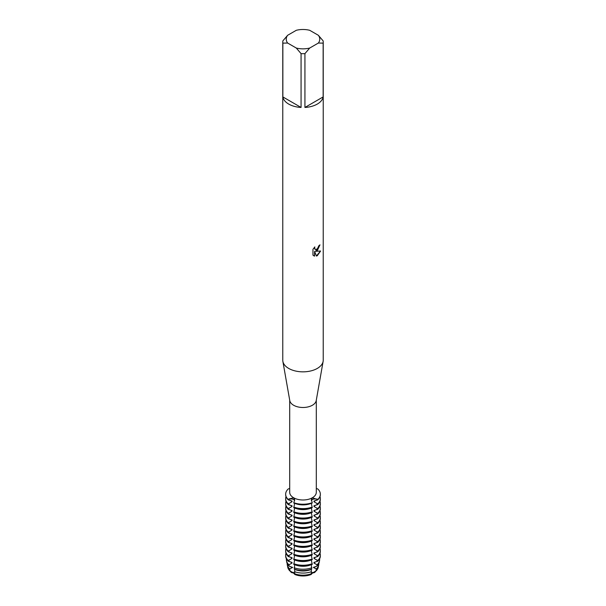 <?xml version="1.0" encoding="UTF-8"?>
<svg xmlns="http://www.w3.org/2000/svg" width="606" height="606" viewBox="0 0 606 606"><rect width="100%" height="100%" fill="white"/><g stroke="black" fill="none" stroke-linecap="round" stroke-linejoin="round"><path stroke-width="0.91" d="M288.91 564.747A16.642 9.613 180 0 1 286.464 560.717L286.752 562.186A16.354 9.438 0 0 0 289.153 566.148L288.91 564.747L292.009 563.11L292.009 562.421L288.312 561.262L288.312 560.573L292.009 558.391L292.009 557.702L288.312 556.535L288.312 555.846L292.009 553.672L292.009 552.983L288.312 551.816L288.312 551.127L292.009 548.953L292.009 548.263L288.312 547.097L288.312 546.407L292.009 544.226L292.009 543.537L288.312 542.378L288.312 541.688L292.009 539.507L292.009 538.817L288.312 537.658L288.312 536.969L292.009 534.787L292.009 534.098L288.312 532.939L288.312 532.25L292.009 530.068L292.009 529.379L288.312 528.212L288.312 527.523L292.009 525.349L292.009 524.66L288.312 523.493L288.312 522.804L292.009 520.63L292.009 519.94L288.312 518.774L288.312 518.085L292.009 515.903L292.009 515.214L288.312 514.055L288.312 513.365L292.009 511.184L292.009 510.494L288.312 509.335L288.312 508.646L292.009 506.464L292.009 505.775L288.312 504.616L288.312 503.927L292.009 501.745L292.009 501.056L288.312 499.897L289.009 499.299A3.772 2.174 180 0 1 294.667 500.586A3.772 2.174 0 0 0 293.683 499.602A3.772 2.174 0 0 0 289.009 499.299L288.312 499.549A17.347 10.014 180 0 1 288.312 488.89L289.706 488.587M285.661 494.39A17.347 10.014 0 0 0 285.653 494.564L285.653 494.223A17.347 10.014 180 0 0 288.312 499.549L289.001 498.92L293.516 497.844L294.667 499.586L293.774 503.048A17.347 10.014 0 0 0 312.226 503.048L312.226 502.7A17.347 10.014 180 0 1 293.774 502.7A17.347 10.014 180 0 0 312.226 502.7L311.332 499.586L312.484 497.844L316.991 499.299A3.772 2.174 0 0 0 312.317 499.602A3.772 2.174 0 0 0 311.332 500.586A3.772 2.174 180 0 1 316.991 499.299L317.688 499.897L313.991 501.056L313.991 501.745L317.688 503.927L317.688 504.616L313.991 505.775L313.991 506.464L317.688 508.646L317.688 509.335L313.991 510.494L313.991 511.184L317.688 513.365L317.688 514.055L313.991 515.214L313.991 515.903L317.688 518.085L317.688 518.774L313.991 519.94L313.991 520.63L317.688 522.804L317.688 523.493L313.991 524.66L313.991 525.349L317.688 527.523L317.688 528.212L313.991 529.379L313.991 530.068L317.688 532.25L317.688 532.939L313.991 534.098L313.991 534.787L317.688 536.969L317.688 537.658L313.991 538.817L313.991 539.507L317.688 541.688L317.688 542.378L313.991 543.537L313.991 544.226L317.688 546.407L317.688 547.097L313.991 548.263L313.991 548.953L317.688 551.127L317.688 551.816L313.991 552.983L313.991 553.672L317.688 555.846L317.688 556.535L313.991 557.702L313.991 558.391L317.688 560.573L317.688 561.262L313.991 562.421L313.991 563.11L317.089 564.747L316.847 566.148A16.354 9.438 0 0 0 319.248 562.186L319.536 560.717A16.642 9.613 180 0 1 317.089 564.747M317.688 488.89A17.347 10.014 180 0 1 320.347 494.223A17.347 10.014 180 0 1 317.688 499.549A17.347 10.014 180 0 0 317.688 488.89L316.294 488.587M318.362 35.292L323.142 40.89A20.233 11.681 180 0 1 323.233 42.003L323.233 360.161A20.233 11.681 180 0 1 323.134 361.343L316.226 400.589A13.294 7.673 180 0 1 312.401 405.24A13.294 7.673 180 0 1 298.538 407.043A13.294 7.673 180 0 1 289.774 400.589L282.866 361.343A20.233 11.681 180 0 1 282.767 360.161L282.767 42.003A20.233 11.681 180 0 1 282.858 40.89L287.638 35.292L296.289 30.3A16.763 9.681 180 0 1 309.711 30.3L318.362 35.292A16.763 9.681 180 0 1 318.362 43.049L323.142 43.117L323.142 96.93A20.233 11.681 180 0 1 317.309 104.073A20.233 11.681 180 0 1 304.932 107.444L304.932 53.631A20.233 11.681 180 0 1 301.068 53.631L301.068 107.444A20.233 11.681 180 0 1 282.858 96.93L282.858 43.117A20.233 11.681 180 0 1 282.767 42.003M316.294 400.202L316.294 492.314A13.294 7.673 180 0 1 312.401 497.738A13.294 7.673 180 0 1 297.91 499.405A13.294 7.673 180 0 1 289.706 492.314L289.706 400.202M323.134 361.343A20.233 11.681 180 0 1 317.309 368.418A20.233 11.681 180 0 1 296.213 371.167A20.233 11.681 180 0 1 282.866 361.343M317.309 250.642L315.575 251.308L320.612 251.02L317.309 255.702L316.453 256.065L314.59 251.369L314.59 256.118L312.961 255.164L312.961 249.301L314.84 246.907L314.582 248.074L315.279 249.46L317.309 249.074L318.824 245.756A20.233 11.681 0 0 0 319.96 244.847L317.309 250.642M294.652 569.239L294.743 574.435A3.772 2.174 0 0 0 291.607 572.632L292.009 572.231A13.802 7.969 180 0 1 291.145 571.496A13.802 7.969 0 0 0 292.009 572.231L290.123 571.125L289.66 568.837L292.009 567.83L292.009 567.14M291.509 572.299C293.319 572.041 294.402 572.67 294.751 574.17C294.402 572.67 293.319 572.041 291.509 572.299M294.652 573.39L294.652 573.761A13.802 7.969 0 0 0 311.348 573.761L312.317 572.564L313.991 572.231L314.393 572.632A3.772 2.174 0 0 0 311.257 574.435L311.348 573.39M319.877 244.922L315.575 251.308M315.241 249.43L314.681 248.854L314.673 247.074M313.688 255.747L314.506 256.073L314.59 251.369M316.43 255.997L320.506 251.043M313.991 567.14L313.991 567.83L316.34 568.837L315.877 571.125L313.991 572.231A13.802 7.969 0 0 0 314.855 571.496A13.802 7.969 180 0 1 313.991 572.231L312.317 572.564L311.348 573.761L311.348 569.239M292.009 572.549A13.802 7.969 180 0 1 290.668 571.314M315.332 571.314A13.802 7.969 180 0 1 313.991 572.549M311.348 574.079A13.802 7.969 180 0 1 294.652 574.079M291.607 572.632A14.067 8.12 180 0 1 290.107 571.11A15.332 8.855 0 0 1 287.767 567.322L287.305 564.989A15.794 9.12 180 0 1 287.214 563.588M318.786 563.588A15.794 9.12 180 0 1 318.695 564.989L318.233 567.322A15.332 8.855 0 0 1 315.877 571.125A14.067 8.12 180 0 1 314.393 572.632M311.257 574.435A14.067 8.12 180 0 1 294.743 574.435M282.858 43.117L287.638 43.049A16.763 9.681 180 0 1 287.638 35.292M287.638 43.049L296.289 48.041L301.068 53.631M304.932 53.631L309.711 48.041A16.763 9.681 180 0 1 296.289 48.041M309.711 48.041L318.362 43.049M323.233 42.003A20.233 11.681 180 0 1 323.142 43.117M301.068 107.444L282.858 96.93M323.142 96.93L304.932 107.444M316.991 566.118L313.317 567.458M311.598 573.17L311.795 573.837M294.675 564.716L294.296 569.11A16.354 9.438 0 0 0 311.704 569.11L311.325 564.716M294.675 559.997L293.774 564.413A17.347 10.014 0 0 0 312.226 564.413L311.325 559.997M294.675 555.278L293.774 559.686A17.347 10.014 0 0 0 312.226 559.686L311.325 555.278M294.675 550.559L293.774 554.967A17.347 10.014 0 0 0 312.226 554.967L311.325 550.559M294.675 545.832L293.774 550.248A17.347 10.014 0 0 0 312.226 550.248L311.325 545.832M294.675 541.113L293.774 545.529A17.347 10.014 0 0 0 312.226 545.529L311.325 541.113M294.675 536.393L293.774 540.81A17.347 10.014 0 0 0 312.226 540.81L311.325 536.393M294.675 531.674L293.774 536.09A17.347 10.014 0 0 0 312.226 536.09L311.325 531.674M294.675 526.955L293.774 531.364A17.347 10.014 0 0 0 312.226 531.364L311.325 526.955M294.675 522.236L293.774 526.644A17.347 10.014 0 0 0 312.226 526.644L311.325 522.236M294.675 517.509L293.774 521.925A17.347 10.014 0 0 0 312.226 521.925L311.325 517.509M294.675 512.79L293.774 517.206A17.347 10.014 0 0 0 312.226 517.206L311.325 512.79M294.675 508.07L293.774 512.487A17.347 10.014 0 0 0 312.226 512.487L311.325 508.07M294.675 503.351L293.774 507.767A17.347 10.014 0 0 0 312.226 507.767L311.325 503.351M294.205 573.837L294.402 573.17M292.683 567.458L289.009 566.118M285.653 494.564A17.347 10.014 0 0 0 288.312 499.897M285.653 494.223A17.347 10.014 180 0 1 288.312 488.89M292.009 501.745A13.802 7.969 180 0 1 290.668 500.503M310.696 503.541A13.802 7.969 180 0 1 295.304 503.541M315.332 500.503A13.802 7.969 180 0 1 313.991 501.745M288.312 503.927A17.347 10.014 180 0 1 285.653 498.594A17.347 10.014 180 0 1 286.009 496.579M312.226 507.078A17.347 10.014 180 0 1 293.774 507.078M319.991 496.579A17.347 10.014 180 0 1 320.347 498.594A17.347 10.014 180 0 1 317.688 503.927M285.653 498.594L285.653 499.283A17.347 10.014 0 0 0 288.312 504.616M317.688 504.616A17.347 10.014 0 0 0 320.347 499.283L320.347 498.594M292.009 506.464A13.802 7.969 180 0 1 290.668 505.222M310.696 508.26A13.802 7.969 180 0 1 295.304 508.26M315.332 505.222A13.802 7.969 180 0 1 313.991 506.464M288.312 508.646A17.347 10.014 180 0 1 285.653 503.321A17.347 10.014 180 0 1 286.009 501.298M312.226 511.797A17.347 10.014 180 0 1 293.774 511.797M319.991 501.298A17.347 10.014 180 0 1 320.347 503.321A17.347 10.014 180 0 1 317.688 508.646M285.653 503.321L285.653 504.01A17.347 10.014 0 0 0 288.312 509.335M317.688 509.335A17.347 10.014 0 0 0 320.347 504.01L320.347 503.321M292.009 511.184A13.802 7.969 180 0 1 290.668 509.949M310.696 512.979A13.802 7.969 180 0 1 295.304 512.979M315.332 509.949A13.802 7.969 180 0 1 313.991 511.184M288.312 513.365A17.347 10.014 180 0 1 285.653 508.04A17.347 10.014 180 0 1 286.009 506.025M312.226 516.517A17.347 10.014 180 0 1 293.774 516.517M319.991 506.025A17.347 10.014 180 0 1 320.347 508.04A17.347 10.014 180 0 1 317.688 513.365M285.653 508.04L285.653 508.729A17.347 10.014 0 0 0 288.312 514.055M317.688 514.055A17.347 10.014 0 0 0 320.347 508.729L320.347 508.04M292.009 515.903A13.802 7.969 180 0 1 290.668 514.668M310.696 517.698A13.802 7.969 180 0 1 295.304 517.698M315.332 514.668A13.802 7.969 180 0 1 313.991 515.903M288.312 518.085A17.347 10.014 180 0 1 285.653 512.759A17.347 10.014 180 0 1 286.009 510.744M312.226 521.236A17.347 10.014 180 0 1 293.774 521.236M319.991 510.744A17.347 10.014 180 0 1 320.347 512.759A17.347 10.014 180 0 1 317.688 518.085M285.653 512.759L285.653 513.449A17.347 10.014 0 0 0 288.312 518.774M317.688 518.774A17.347 10.014 0 0 0 320.347 513.449L320.347 512.759M292.009 520.63A13.802 7.969 180 0 1 290.668 519.387M310.696 522.425A13.802 7.969 180 0 1 295.304 522.425M315.332 519.387A13.802 7.969 180 0 1 313.991 520.63M288.312 522.804A17.347 10.014 180 0 1 285.653 517.479A17.347 10.014 180 0 1 286.009 515.464M312.226 525.955A17.347 10.014 180 0 1 293.774 525.955M319.991 515.464A17.347 10.014 180 0 1 320.347 517.479A17.347 10.014 180 0 1 317.688 522.804M285.653 517.479L285.653 518.168A17.347 10.014 0 0 0 288.312 523.493M317.688 523.493A17.347 10.014 0 0 0 320.347 518.168L320.347 517.479M292.009 525.349A13.802 7.969 180 0 1 290.668 524.107M310.696 527.144A13.802 7.969 180 0 1 295.304 527.144M315.332 524.107A13.802 7.969 180 0 1 313.991 525.349M288.312 527.523A17.347 10.014 180 0 1 285.653 522.198A17.347 10.014 180 0 1 286.009 520.183M312.226 530.674A17.347 10.014 180 0 1 293.774 530.674M319.991 520.183A17.347 10.014 180 0 1 320.347 522.198A17.347 10.014 180 0 1 317.688 527.523M285.653 522.198L285.653 522.887A17.347 10.014 0 0 0 288.312 528.212M317.688 528.212A17.347 10.014 0 0 0 320.347 522.887L320.347 522.198M292.009 530.068A13.802 7.969 180 0 1 290.668 528.826M310.696 531.863A13.802 7.969 180 0 1 295.304 531.863M315.332 528.826A13.802 7.969 180 0 1 313.991 530.068M288.312 532.25A17.347 10.014 180 0 1 285.653 526.917A17.347 10.014 180 0 1 286.009 524.902M312.226 535.401A17.347 10.014 180 0 1 293.774 535.401M319.991 524.902A17.347 10.014 180 0 1 320.347 526.917A17.347 10.014 180 0 1 317.688 532.25M285.653 526.917L285.653 527.606A17.347 10.014 0 0 0 288.312 532.939M317.688 532.939A17.347 10.014 0 0 0 320.347 527.606L320.347 526.917M292.009 534.787A13.802 7.969 180 0 1 290.668 533.545M310.696 536.583A13.802 7.969 180 0 1 295.304 536.583M315.332 533.545A13.802 7.969 180 0 1 313.991 534.787M288.312 536.969A17.347 10.014 180 0 1 285.653 531.636A17.347 10.014 180 0 1 286.009 529.621M312.226 540.12A17.347 10.014 180 0 1 293.774 540.12M319.991 529.621A17.347 10.014 180 0 1 320.347 531.636A17.347 10.014 180 0 1 317.688 536.969M285.653 531.636L285.653 532.326A17.347 10.014 0 0 0 288.312 537.658M317.688 537.658A17.347 10.014 0 0 0 320.347 532.326L320.347 531.636M292.009 539.507A13.802 7.969 180 0 1 290.668 538.272M310.696 541.302A13.802 7.969 180 0 1 295.304 541.302M315.332 538.272A13.802 7.969 180 0 1 313.991 539.507M288.312 541.688A17.347 10.014 180 0 1 285.653 536.363A17.347 10.014 180 0 1 286.009 534.348M312.226 544.839A17.347 10.014 180 0 1 293.774 544.839M319.991 534.348A17.347 10.014 180 0 1 320.347 536.363A17.347 10.014 180 0 1 317.688 541.688M285.653 536.363L285.653 537.052A17.347 10.014 0 0 0 288.312 542.378M317.688 542.378A17.347 10.014 0 0 0 320.347 537.052L320.347 536.363M292.009 544.226A13.802 7.969 180 0 1 290.668 542.991M310.696 546.021A13.802 7.969 180 0 1 295.304 546.021M315.332 542.991A13.802 7.969 180 0 1 313.991 544.226M288.312 546.407A17.347 10.014 180 0 1 285.653 541.082A17.347 10.014 180 0 1 286.009 539.067M312.226 549.559A17.347 10.014 180 0 1 293.774 549.559M319.991 539.067A17.347 10.014 180 0 1 320.347 541.082A17.347 10.014 180 0 1 317.688 546.407M285.653 541.082L285.653 541.772A17.347 10.014 0 0 0 288.312 547.097M317.688 547.097A17.347 10.014 0 0 0 320.347 541.772L320.347 541.082M292.009 548.953A13.802 7.969 180 0 1 290.668 547.71M310.696 550.74A13.802 7.969 180 0 1 295.304 550.74M315.332 547.71A13.802 7.969 180 0 1 313.991 548.953M288.312 551.127A17.347 10.014 180 0 1 285.653 545.801A17.347 10.014 180 0 1 286.009 543.787M312.226 554.278A17.347 10.014 180 0 1 293.774 554.278M319.991 543.787A17.347 10.014 180 0 1 320.347 545.801A17.347 10.014 180 0 1 317.688 551.127M285.653 545.801L285.653 546.491A17.347 10.014 0 0 0 288.312 551.816M317.688 551.816A17.347 10.014 0 0 0 320.347 546.491L320.347 545.801M292.009 553.672A13.802 7.969 180 0 1 290.668 552.43M310.696 555.467A13.802 7.969 180 0 1 295.304 555.467M315.332 552.43A13.802 7.969 180 0 1 313.991 553.672M288.312 555.846A17.347 10.014 180 0 1 285.653 550.521A17.347 10.014 180 0 1 286.009 548.506M312.226 558.997A17.347 10.014 180 0 1 293.774 558.997M319.991 548.506A17.347 10.014 180 0 1 320.347 550.521A17.347 10.014 180 0 1 317.688 555.846M285.653 550.521L285.653 551.21A17.347 10.014 0 0 0 288.312 556.535M317.688 556.535A17.347 10.014 0 0 0 320.347 551.21L320.347 550.521M292.009 558.391A13.802 7.969 180 0 1 290.668 557.149M310.696 560.186A13.802 7.969 180 0 1 295.304 560.186M315.332 557.149A13.802 7.969 180 0 1 313.991 558.391M288.312 560.573A17.347 10.014 180 0 1 285.653 555.24A17.347 10.014 180 0 1 286.009 553.225M312.226 563.724A17.347 10.014 180 0 1 293.774 563.724M319.991 553.225A17.347 10.014 180 0 1 320.347 555.24A17.347 10.014 180 0 1 317.688 560.573M285.653 555.24L285.653 555.929A17.347 10.014 0 0 0 288.312 561.262M317.688 561.262A17.347 10.014 0 0 0 320.347 555.929L320.347 555.24M292.009 563.11A13.802 7.969 180 0 1 290.668 561.868M310.696 564.906A13.802 7.969 180 0 1 295.304 564.906M315.332 561.868A13.802 7.969 180 0 1 313.991 563.11M286.464 560.717A16.642 9.613 180 0 1 286.411 558.853M311.855 567.769A16.642 9.613 180 0 1 294.145 567.769M319.589 558.853A16.642 9.613 180 0 1 319.536 560.717M311.348 573.761A13.802 7.969 180 0 1 294.652 573.761A15.332 8.855 0 0 0 311.317 573.753M292.009 567.83A13.802 7.969 180 0 1 290.668 566.595M311.348 569.36A13.802 7.969 180 0 1 294.652 569.36M315.332 566.595A13.802 7.969 180 0 1 313.991 567.83M289.66 568.837A15.794 9.12 180 0 1 287.305 564.989M311.461 571.655A15.794 9.12 180 0 1 294.539 571.655M318.695 564.989A15.794 9.12 180 0 1 316.34 568.837M317.688 499.897A17.347 10.014 0 0 0 320.347 494.564A17.347 10.014 0 0 0 320.339 494.39M289.009 500.026L289.009 499.299A8.173 4.719 120 0 0 289.001 498.92M316.991 500.026L316.991 499.299A8.173 4.719 60 0 1 316.999 498.92M316.991 503.283L316.991 504.745M316.991 508.002L316.991 509.472M316.991 512.729L316.991 514.191M316.991 517.448L316.991 518.91M316.991 522.167L316.991 523.629M316.991 526.887L316.991 528.349M316.991 531.606L316.991 533.068M316.991 536.325L316.991 537.795M316.991 541.052L316.991 542.514M316.991 545.771L316.991 547.233M316.991 550.49L316.991 551.952M316.991 555.21L316.991 556.672M316.991 559.929L316.991 561.391M316.991 564.648L316.991 565.322M289.009 564.648L289.009 565.322M289.009 559.929L289.009 561.391M289.009 555.21L289.009 556.672M289.009 550.49L289.009 551.952M289.009 545.771L289.009 547.233M289.009 541.052L289.009 542.514M289.009 536.325L289.009 537.795M289.009 531.606L289.009 533.068M289.009 526.887L289.009 528.349M289.009 522.167L289.009 523.629M289.009 517.448L289.009 518.91M289.009 512.729L289.009 514.191M289.009 508.002L289.009 509.472M289.009 503.283L289.009 504.745"/></g></svg>
